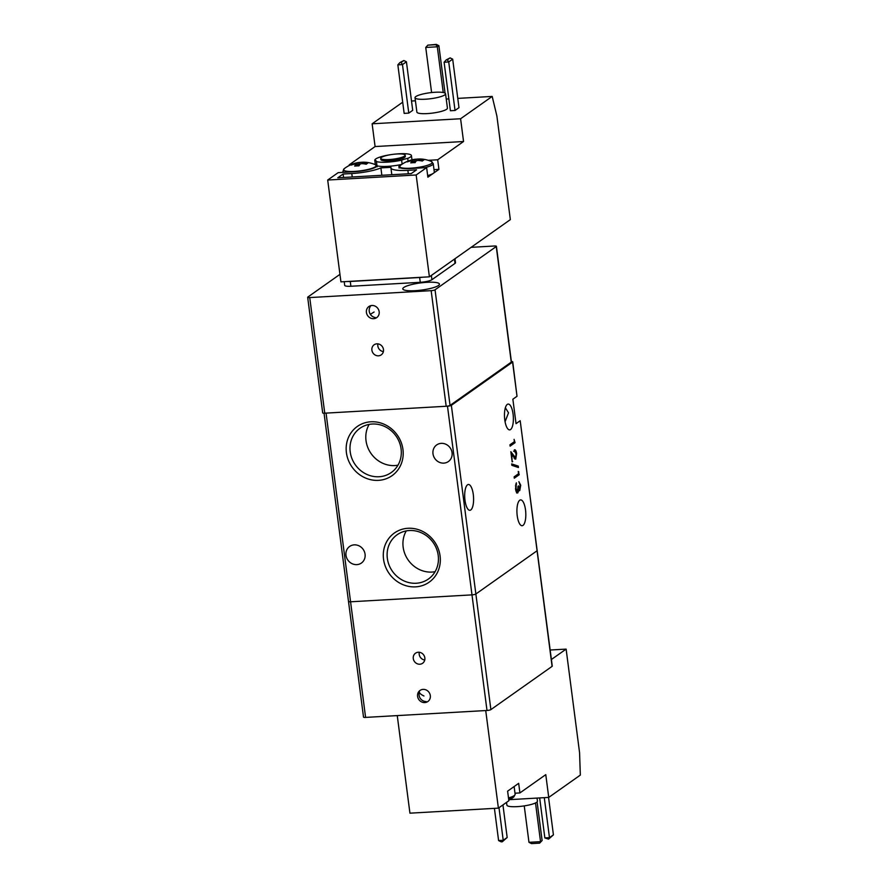 <?xml version="1.0" encoding="UTF-8"?>
<svg xmlns="http://www.w3.org/2000/svg" width="888" height="888" viewBox="0 0 888 888"><rect width="100%" height="100%" fill="white"/><g stroke="black" fill="none" stroke-linecap="round" stroke-linejoin="round"><path stroke-width="1.33" d="M508.78 800.11A30.791 30.791 0 0 0 513.852 796.891L513.852 796.891A16.472 3.219 172.6 0 1 508.646 799.1M506.537 802.375L506.893 805.127A15.396 3.008 -7.4 0 0 519.857 806.437A15.396 3.008 -7.4 0 0 536.618 802.319A15.396 3.008 -7.4 0 0 537.44 801.165L537.04 798.079M485.725 710.555L498.39 808.135L508.857 800.743L507.614 791.153L518.67 783.338L519.913 792.929L545.776 774.647L548.74 797.413L580.33 775.091L579.575 752.724L566.122 649.106L551.393 659.507M498.39 808.135L409.934 813.175L397.258 715.595M550.16 650.016L566.122 649.106M548.74 797.413L509.668 799.644M519.913 792.929L514.996 793.206M498.989 807.714L503.219 840.292L507.17 837.495L502.941 804.928M498.59 840.559L503.219 840.292L502.308 841.769L501.154 841.835L498.59 840.559L494.416 808.358M544.277 797.668L549.472 837.65L553.424 834.864L548.562 797.424M544.855 837.917L549.472 837.65L548.562 839.127L544.855 837.917L539.66 797.935M524.242 805.893L528.971 842.324L540.537 841.658L535.508 802.963M537.107 801.92L542.113 840.548L539.627 843.134L542.113 840.548M502.308 841.769L507.17 837.495M548.562 839.127L553.424 834.864M528.971 842.324L531.535 843.6L539.627 843.134M420.213 159.008A30.714 10.456 86.7 0 0 419.902 158.985A30.714 10.456 86.7 0 0 418.637 159.196A4.163 0.81 172.6 0 1 419.38 159.396A30.714 28.25 54.8 0 1 423.776 160.007A30.203 6.56 113.3 0 0 422.311 161.039A30.714 28.25 -125.2 0 0 417.915 160.428A4.163 0.81 172.6 0 1 416.405 160.761A30.714 10.456 86.7 0 0 415.051 162.648A30.203 22.222 -160.1 0 0 412.887 162.704A30.203 22.222 -160.1 0 0 410.767 162.893A30.714 10.456 -93.3 0 1 412.121 161.006A4.163 0.81 172.6 0 1 411.388 160.806A30.714 28.25 -125.2 0 0 407.204 161.894A30.203 11.833 -121.6 0 1 408.669 160.861A30.714 28.25 54.8 0 1 412.842 159.773A4.163 0.81 172.6 0 1 414.352 159.429A30.714 10.456 -93.3 0 1 415.062 159.263A30.791 30.791 0 0 0 400.31 165.479L400.31 165.479A16.472 3.219 -7.4 0 0 410.667 168.198A16.472 3.219 -7.4 0 0 427.594 165.29A16.472 3.219 -7.4 0 0 431.324 161.45L433.222 163.614A17.249 3.374 172.6 0 1 424.675 167.71M415.062 159.263A30.714 10.456 -93.3 0 1 415.928 159.252A30.203 27.495 124 0 1 418.07 159.041A30.203 27.495 124 0 1 419.513 158.996M362.681 163.692L362.548 162.382A4.163 0.81 172.6 0 1 363.292 162.593A30.714 28.25 54.8 0 1 367.688 163.203A30.203 6.56 113.3 0 0 366.233 164.236A30.714 28.25 -125.2 0 0 361.827 163.625A4.163 0.81 172.6 0 1 360.317 163.958A30.714 10.456 86.7 0 0 358.963 165.845A30.203 22.222 -160.1 0 0 356.81 165.901A30.203 22.222 -160.1 0 0 354.689 166.089A30.714 10.456 -93.3 0 1 356.044 164.202A4.163 0.81 172.6 0 1 355.3 164.003A30.714 28.25 -125.2 0 0 351.126 165.09A30.203 11.833 -121.6 0 1 352.58 164.058A30.714 28.25 54.8 0 1 356.765 162.97A4.163 0.81 172.6 0 1 358.275 162.626A30.714 10.456 -93.3 0 1 358.985 162.46A30.791 30.791 0 0 0 344.233 168.676L344.233 168.676A16.472 3.219 -7.4 0 0 354.578 171.395A16.472 3.219 -7.4 0 0 371.517 168.487A16.472 3.219 -7.4 0 0 375.236 164.646L377.145 166.811M358.985 162.46A30.714 10.456 -93.3 0 1 359.851 162.448A30.203 27.495 124 0 1 361.982 162.238A30.203 27.495 124 0 1 363.425 162.193M445.554 93.751L447.43 108.125A15.396 3.008 172.6 0 1 446.609 109.291A15.396 3.008 172.6 0 1 429.848 113.398A15.396 3.008 172.6 0 1 416.883 112.099L415.018 97.713A15.396 3.008 172.6 0 1 415.839 96.559A15.396 3.008 172.6 0 1 432.6 92.452A15.396 3.008 172.6 0 1 445.554 93.751A15.396 3.008 172.6 0 1 444.744 94.916A15.396 3.008 172.6 0 1 427.983 99.023A15.396 3.008 172.6 0 1 415.018 97.713M393.85 154.246A18.482 3.608 172.6 0 1 411.433 155.6L411.976 159.796A18.482 3.608 172.6 0 1 411.976 159.851M373.915 164.114A17.249 3.374 172.6 0 1 375.324 164.424L374.78 160.228A18.482 3.608 172.6 0 1 375.757 158.963A18.482 3.608 172.6 0 1 391.43 154.556M411.433 155.6A18.482 3.608 172.6 0 1 410.456 156.987A18.482 3.608 172.6 0 1 407.714 158.353L408.069 161.072M405.161 155.189L405.317 156.388A12.321 2.409 172.6 0 1 404.673 157.32A12.321 2.409 172.6 0 1 391.253 160.606A12.321 2.409 172.6 0 1 380.885 159.562L380.73 158.364A12.321 2.409 172.6 0 1 381.385 157.442A12.321 2.409 172.6 0 1 394.794 154.146A12.321 2.409 172.6 0 1 405.161 155.189A12.321 2.409 172.6 0 1 404.517 156.122A12.321 2.409 172.6 0 1 391.097 159.407A12.321 2.409 172.6 0 1 380.73 158.364M374.78 160.228A17.249 3.374 172.6 0 1 376.434 161.405A17.249 3.374 172.6 0 1 376.434 161.572L376.978 165.767A17.249 3.374 172.6 0 1 376.068 166.889A17.249 3.374 172.6 0 1 354.356 171.717L338.161 172.649L327.694 180.042L416.161 174.992L426.629 167.599L410.434 168.52A17.249 3.374 172.6 0 1 398.867 166.844A17.249 3.374 172.6 0 1 401.465 164.624M428.238 160.328L437.684 159.785L438.927 169.375L434.01 169.652M438.927 169.375L433.4 173.282A17.249 3.374 -7.4 0 0 434.31 171.983L433.222 163.614M427.661 175.591A17.249 3.374 -7.4 0 0 433.4 173.282L427.872 177.189L426.629 167.599M402.142 164.158L401.62 160.14A17.249 3.374 172.6 0 1 407.714 158.353M349.306 165.468L349.217 164.835L375.091 146.553L372.128 123.798L402.697 102.198M347.352 281.496A9.235 1.809 -7.4 0 0 350.272 281.463L419.647 277.511A9.235 1.809 -7.4 0 0 422.966 277.189L340.925 281.862L327.694 180.042M337.784 177.8L343.112 174.026L351.781 173.537A25.253 4.94 -7.4 0 0 380.897 167.899L390.998 167.321A25.253 4.94 -7.4 0 0 390.92 167.876A25.253 4.94 -7.4 0 0 407.87 170.341L416.55 169.841L411.211 173.615L337.784 177.8M401.753 164.424A18.482 3.608 172.6 0 1 376.978 165.767M422.966 277.189L429.392 276.823L416.161 174.992M429.392 276.823L510.345 219.625L496.88 115.995L492.185 96.426L457.775 98.39M411.521 101.021L415.418 100.799M446.242 99.045L448.873 98.901M452.68 59.163L450.116 57.887L447.352 59.84L448.729 61.96L444.1 62.216L450.405 110.734L455.033 110.478L458.985 107.681L452.68 59.163L448.729 61.96L455.033 110.478M406.427 61.805L403.862 60.517L401.099 62.471L402.475 64.591L397.846 64.857L404.151 113.375L408.78 113.109L412.72 110.323L406.427 61.805L402.475 64.591L408.78 113.109M372.128 123.798L460.595 118.748L492.185 96.426M375.091 146.553L463.547 141.514L460.595 118.748M349.217 164.835L350.849 164.735M437.684 159.785L463.547 141.514M343.112 174.026L343.556 177.467M381.851 175.28L380.897 167.899M401.62 160.14A18.482 3.608 172.6 0 1 376.434 161.572M443.245 92.507L437.307 46.798L425.741 47.453L431.601 92.552M438.883 45.677L437.307 46.798L435.93 44.678L427.838 45.144L436.319 44.4L438.883 45.677L445.043 93.107M444.1 62.216L446.198 59.907L450.116 57.887M397.846 64.857L399.944 62.537L403.862 60.517M427.838 45.144L425.741 47.453M447.352 59.84L446.198 59.907M401.099 62.471L399.944 62.537M358.275 162.626L358.597 165.845M357.376 165.878L356.765 162.97M356.321 165.934L356.044 164.202M363.292 162.593L363.347 163.758M364.124 162.204A30.714 10.456 86.7 0 0 363.825 162.182A30.714 10.456 86.7 0 0 362.548 162.382M359.851 162.448L359.773 164.624M454.989 258.741L455.5 262.693A9.235 1.809 172.6 0 1 455.011 263.392L454.456 259.118M431.357 275.435L431.912 279.709L455.011 263.392M431.912 279.709A9.235 1.809 172.6 0 1 420.268 282.306L419.647 277.511M350.272 281.463L350.893 286.258L420.268 282.306M350.893 286.258A9.235 1.809 172.6 0 1 344.688 285.348L344.211 281.685M412.398 162.737L412.121 161.006M415.928 159.252L415.862 161.427M414.352 159.429L414.674 162.648M418.77 160.495L418.637 159.196M419.38 159.396L419.436 160.562M413.464 162.682L412.842 159.773M424.819 702.563A6.771 6.227 -125.2 0 0 429.881 693.917A6.771 6.227 -125.2 0 0 420.057 690.431A6.771 6.227 -125.2 0 0 424.819 702.563M419.835 664.224A6.161 5.661 -125.2 0 0 424.442 656.365A6.161 5.661 -125.2 0 0 415.506 653.202A6.161 5.661 -125.2 0 0 419.835 664.224M348.662 601.265A3.075 0.599 -7.4 0 0 348.507 601.487A3.075 0.599 -7.4 0 0 350.571 601.798L471.994 594.871A3.075 0.599 -7.4 0 0 475.868 594.005L490.886 709.612L552.092 666.366L537.074 550.76A3.075 0.599 -7.4 0 0 537.24 550.527A3.075 0.599 172.6 0 1 537.074 550.76L475.868 594.005L537.074 550.76L520.19 420.723L516.039 423.654L512.864 399.212L517.016 396.281L512.576 362.082A3.075 0.599 -7.4 0 0 512.731 361.849A3.075 0.599 -7.4 0 0 511.377 361.527M447.485 406.193L326.063 413.109L365.59 717.404L487.001 710.478L447.485 406.193A3.075 0.599 -7.4 0 0 451.359 405.328L512.576 362.082M520.19 420.723L552.258 666.133A3.075 0.599 172.6 0 1 552.092 666.366M490.886 709.612A3.075 0.599 172.6 0 1 487.001 710.478M365.59 717.404A3.075 0.599 172.6 0 1 363.514 717.093L348.507 601.487A3.075 0.599 172.6 0 0 350.571 601.798L471.994 594.871A3.075 0.599 172.6 0 0 475.868 594.005L451.359 405.328M419.291 652.28A6.161 5.661 -125.2 0 0 424.753 660.006M438.461 285.492A18.482 3.608 -7.4 0 0 439.438 284.105A18.482 3.608 -7.4 0 0 423.898 282.539A18.482 3.608 -7.4 0 0 403.774 287.479A18.482 3.608 -7.4 0 0 402.797 288.866A18.482 3.608 -7.4 0 0 418.348 290.432A18.482 3.608 -7.4 0 0 438.461 285.492M371.928 305.494A6.771 6.227 -125.2 0 0 366.855 314.141A6.771 6.227 -125.2 0 0 376.69 317.627A6.771 6.227 -125.2 0 0 371.928 305.494M376.912 343.834A6.161 5.661 -125.2 0 0 372.294 351.692A6.161 5.661 -125.2 0 0 381.241 354.856A6.161 5.661 -125.2 0 0 376.912 343.834M377.922 343.867A6.161 5.661 -125.2 0 0 383.372 351.593M511.266 362.149L496.248 246.542A3.075 0.599 -7.4 0 0 496.414 246.32L511.421 361.916A3.075 0.599 172.6 0 1 511.266 362.149L450.05 405.405A3.075 0.599 172.6 0 1 446.176 406.26L324.753 413.186A3.075 0.599 172.6 0 1 322.688 412.887L307.67 297.28A3.075 0.599 -7.4 0 1 307.836 297.047L339.949 274.359M471.117 247.341L494.339 246.009A3.075 0.599 -7.4 0 1 496.414 246.32M496.248 246.542L435.042 289.799L450.05 405.405M446.176 406.26L431.157 290.654L309.734 297.58L324.753 413.186M307.67 297.28A3.075 0.599 -7.4 0 0 309.734 297.58M431.157 290.654A3.075 0.599 -7.4 0 0 435.042 289.799M505.372 407.77L508.513 412.809L505.283 421.223M350.205 451.837A27.095 24.92 -125.2 0 0 391.286 472.516A27.095 24.92 -125.2 0 0 401.087 448.94A27.095 24.92 -125.2 0 0 360.006 428.26A27.095 24.92 -125.2 0 0 350.205 451.837M369.142 424.409A27.095 24.92 -125.2 0 0 366.023 440.659A27.095 24.92 -125.2 0 0 397.968 465.19M346.409 452.68A30.114 27.695 -125.2 0 0 378.488 480.353A30.114 27.695 -125.2 0 0 402.952 449.461A30.114 27.695 -125.2 0 0 370.873 421.789A30.114 27.695 -125.2 0 0 346.409 452.68M387.335 558.341A27.095 24.92 -125.2 0 0 428.416 579.02A27.095 24.92 -125.2 0 0 438.217 555.444A27.095 24.92 -125.2 0 0 397.136 534.754A27.095 24.92 -125.2 0 0 387.335 558.341M406.271 530.902A27.095 24.92 -125.2 0 0 403.152 547.163A27.095 24.92 -125.2 0 0 435.098 571.694M383.538 559.185A30.114 27.695 -125.2 0 0 415.617 586.857A30.114 27.695 -125.2 0 0 440.082 555.966A30.114 27.695 -125.2 0 0 408.003 528.282A30.114 27.695 -125.2 0 0 383.538 559.185M522.999 525.396A12.932 4.407 -93.3 0 1 522.111 525.729A12.932 4.407 -93.3 0 1 517.071 514.407A12.932 4.407 -93.3 0 1 519.735 500.233A12.932 4.407 -93.3 0 1 520.634 499.9A12.932 4.407 -93.3 0 1 525.663 511.211A12.932 4.407 -93.3 0 1 522.999 525.396M365.068 554.201A10.168 9.346 54.8 0 1 361.394 563.048A10.168 9.346 54.8 0 1 345.987 555.289A10.168 9.346 54.8 0 1 349.661 546.442A10.168 9.346 54.8 0 1 365.068 554.201M510.556 429.548A12.932 4.407 -93.3 0 1 509.656 429.881A12.932 4.407 -93.3 0 1 504.628 418.57A12.932 4.407 -93.3 0 1 507.292 404.395A12.932 4.407 -93.3 0 1 508.191 404.062A12.932 4.407 -93.3 0 1 513.22 415.373A12.932 4.407 -93.3 0 1 510.556 429.548M452.07 452.691A10.168 9.346 54.8 0 1 448.396 461.538A10.168 9.346 54.8 0 1 432.989 453.779A10.168 9.346 54.8 0 1 436.663 444.944A10.168 9.346 54.8 0 1 452.07 452.691M470.773 509.978A12.932 4.407 -93.3 0 1 469.874 510.311A12.932 4.407 -93.3 0 1 464.846 499.001A12.932 4.407 -93.3 0 1 467.51 484.826A12.932 4.407 -93.3 0 1 468.409 484.482A12.932 4.407 -93.3 0 1 473.437 495.804A12.932 4.407 -93.3 0 1 470.773 509.978M512.731 361.849L517.016 396.281M518.248 471.428L519.225 474.714L514.285 478.199L514.119 476.856L518.548 473.726L518.248 471.428M514.341 449.872C515.373 449.406 516.139 450.649 516.616 453.59L515.739 459.151L511.766 454.556L512.165 461.882L510.844 451.703L515.528 457.831L516.106 453.879L514.518 451.215L514.729 449.739M513.597 451.215L514.518 451.215M513.974 457.975L515.528 457.831M514.085 439.36L515.062 442.657L510.123 446.142L509.945 444.799L514.374 441.669L514.085 439.36M518.248 466.1L518.426 467.521L511.854 465.323L511.677 463.913L518.248 466.1L517.082 466.167L517.216 467.11M519.469 490.531L518.77 489.477L517.804 492.907C516.749 493.251 515.995 491.897 515.528 488.855L516.339 482.828L516.039 488.522L517.582 491.597L518.026 486.247L518.537 485.891L519.835 489.155L520.224 485.603L518.881 481.662L520.723 485.225L519.746 490.609M516.228 491.741L517.582 491.597M518.226 489.066L519.835 489.155M513.819 442.058L515.062 442.657M513.908 442.712L510.034 445.454M514.396 450.316L514.851 451.148M515.295 457.931L514.796 459.018M512.121 461.56L512.676 461.527M512.776 456.121L513.641 456.077M511.732 464.38L517.082 466.167M518.315 471.972L518.87 471.95M517.981 474.125L519.225 474.714M518.07 474.78L514.196 477.511M520.168 485.259L520.723 485.225M519.502 489.221L519.158 490.22M518.215 489.51L518.77 489.477M517.737 491.441L518.559 491.397M517.404 491.464L516.638 492.973M515.695 484.215L516.516 484.171M515.417 485.858L515.984 485.825M423.965 695.97A7.237 2.387 -160.2 0 1 419.469 691.885A7.237 7.237 0 0 0 426.218 701.564M374.092 312.01L370.34 314.308A7.237 7.237 0 0 0 375.28 317.527M508.491 797.924A17.249 3.374 -7.4 0 0 515.14 794.316L513.852 796.891M408.314 173.782L407.87 170.341M351.781 173.537L352.236 176.967M344.211 172.294A17.249 3.374 172.6 0 1 342.935 171.251L344.233 168.676M370.94 305.639A7.237 7.237 0 0 0 370.34 314.308M514.13 786.546L515.14 794.316M390.92 167.876L391.819 174.714M343.079 172.361L342.935 171.251M375.236 164.646A30.791 30.791 0 0 0 363.825 162.182M431.324 161.45A30.791 30.791 0 0 0 419.902 158.985M400.31 165.479L399.023 168.054M324.053 413.209L348.507 601.487"/></g></svg>

